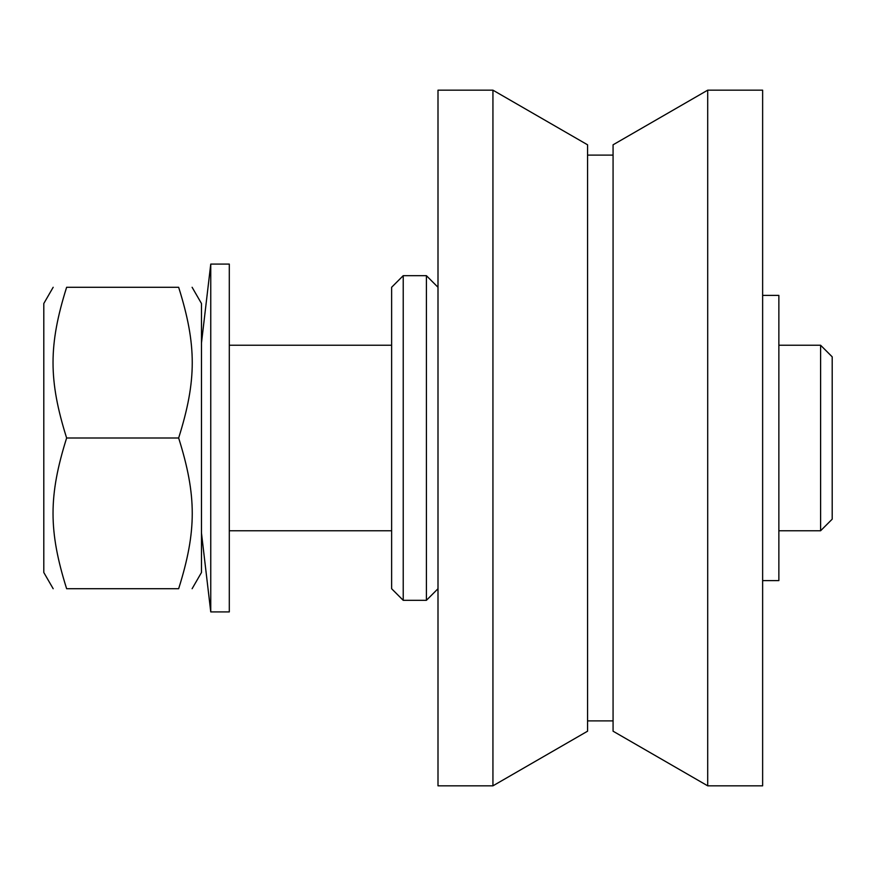 <?xml version="1.0" encoding="UTF-8"?>
<svg xmlns="http://www.w3.org/2000/svg" width="876" height="876" viewBox="0 0 876 876"><rect width="100%" height="100%" fill="white"/><g stroke="black" fill="none" stroke-linecap="round" stroke-linejoin="round"><path stroke-width="1.31" d="M832.2 438L832.2 356.839L820.604 345.243L820.604 530.757L832.2 519.161L832.2 438M438 287.273L426.404 275.677L426.404 600.323L438 588.727M403.223 275.677L391.627 287.273L391.627 588.727L403.223 600.323L403.223 275.677L426.404 275.677M229.304 530.757L391.627 530.757M762.635 785.827L762.635 90.173L707.698 90.173L707.698 785.827L762.635 785.827M707.698 785.827L613.069 731.197L613.069 144.803L707.698 90.173M492.936 785.827L587.566 731.197L587.566 144.803L492.936 90.173L438 90.173L438 785.827L492.936 785.827L492.936 90.173M192.107 287.273L201.48 303.512L201.48 572.488L192.107 588.727M53.173 588.727L43.8 572.488L43.8 303.512L53.173 287.273M178.649 287.273C196.782 287.273 196.782 287.273 178.649 287.273C196.782 287.273 196.782 287.273 178.649 287.273L66.631 287.273C48.498 344.914 48.498 380.37 66.631 438C48.498 495.63 48.498 531.086 66.631 588.727C48.498 588.727 48.498 588.727 66.631 588.727C48.498 588.727 48.498 588.727 66.631 588.727L178.649 588.727C196.782 531.086 196.782 495.63 178.649 438C196.782 380.37 196.782 344.914 178.649 287.273M178.649 588.727C196.782 588.727 196.782 588.727 178.649 588.727C196.782 588.727 196.782 588.727 178.649 588.727M66.631 287.273C48.498 287.273 48.498 287.273 66.631 287.273C48.498 287.273 48.498 287.273 66.631 287.273M178.649 438L66.631 438M210.755 264.092L210.755 611.908L229.304 611.908L229.304 264.092L210.755 264.092L201.48 342.932M762.635 580.613L778.863 580.613L778.863 295.387L762.635 295.387M778.863 530.757L820.604 530.757M778.863 345.243L820.604 345.243M403.223 600.323L426.404 600.323M391.627 345.243L229.304 345.243M613.069 155.107L587.566 155.107M613.069 720.893L587.566 720.893M201.48 533.068L210.755 611.908"/></g></svg>
